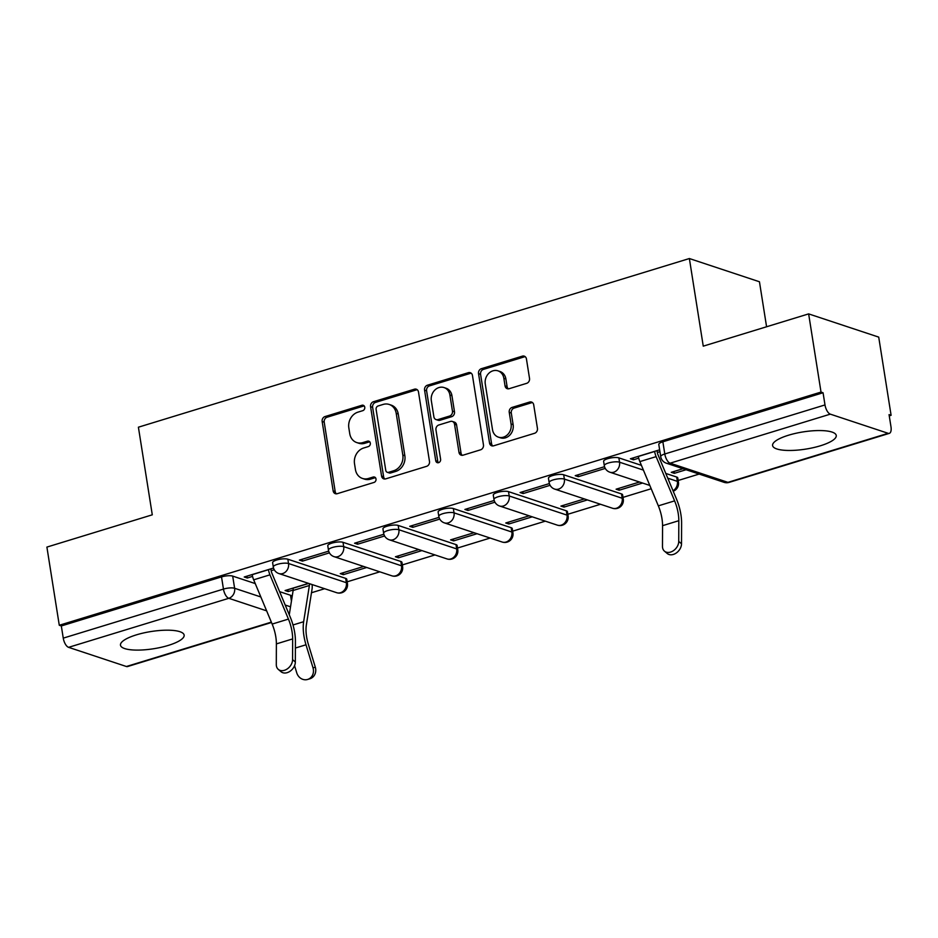 <?xml version="1.0" encoding="UTF-8"?>
<svg xmlns="http://www.w3.org/2000/svg" width="938" height="938" viewBox="0 0 938 938"><rect width="100%" height="100%" fill="white"/><g stroke="black" fill="none" stroke-linecap="round" stroke-linejoin="round"><path stroke-width="1.41" d="M364.765 407.233A2.837 2.427 -71.7 0 0 361.904 405.275L325.017 416.566A4.057 3.459 -71.7 0 0 322.156 421.479L333.154 490.902A4.057 3.459 -71.7 0 0 335.347 493.681A4.057 3.459 -71.7 0 0 337.234 493.693L374.121 482.402A2.837 2.427 -71.7 0 0 373.265 477.008L368.493 478.462A12.98 11.08 -71.7 0 1 362.455 478.439A12.98 11.08 -71.7 0 1 355.432 469.528L354.517 463.735A12.98 11.08 -71.7 0 1 363.663 448.001L368.435 446.535A2.837 2.427 -71.7 0 0 367.579 441.141L362.807 442.595A12.98 11.08 -71.7 0 1 356.768 442.572A12.98 11.08 -71.7 0 1 349.745 433.661L348.83 427.869A12.98 11.08 -71.7 0 1 357.988 412.134L362.76 410.668A2.837 2.427 -71.7 0 0 364.765 407.233M364.155 405.896A2.837 2.427 -71.7 0 0 363.944 405.943L327.069 417.234A4.057 3.459 -71.7 0 0 324.208 422.159L335.194 491.582A4.057 3.459 -71.7 0 0 336.437 493.834M375.517 477.63A2.837 2.427 -71.7 0 0 375.306 477.677L370.533 479.142L368.493 478.462M369.83 441.763A2.837 2.427 -71.7 0 0 369.631 441.81L364.859 443.275L362.807 442.595M788.483 435.232A32.22 8.7 171 0 0 772.595 445.55A32.22 8.7 171 0 0 820.351 445.796A32.22 8.7 171 0 0 836.25 435.466A32.22 8.7 171 0 0 788.483 435.232M136.373 634.862A32.22 8.7 171 0 0 120.486 645.18A32.22 8.7 171 0 0 168.254 645.426A32.22 8.7 171 0 0 184.141 635.096A32.22 8.7 171 0 0 136.373 634.862M526.664 383.337A4.057 3.459 -71.7 0 0 529.524 378.424L526.441 358.949A4.057 3.459 -71.7 0 0 524.248 356.159A4.057 3.459 -71.7 0 0 522.36 356.147L481.393 368.693A4.057 3.459 -71.7 0 0 478.532 373.605L489.53 443.029A4.057 3.459 -71.7 0 0 491.723 445.82A4.057 3.459 -71.7 0 0 493.611 445.82L534.578 433.286A4.057 3.459 -71.7 0 0 537.439 428.361L533.71 404.841A4.057 3.459 -71.7 0 0 531.518 402.05A4.057 3.459 -71.7 0 0 529.63 402.039L512.101 407.409A4.057 3.459 -71.7 0 0 509.24 412.333L511.081 423.999A10.846 9.263 -71.7 0 1 507.786 434.435A10.846 9.263 -71.7 0 1 498.383 437.131A10.846 9.263 -71.7 0 1 492.509 429.686L485.274 383.982A10.846 9.263 -71.7 0 1 488.581 373.547A10.846 9.263 -71.7 0 1 497.972 370.838A10.846 9.263 -71.7 0 1 503.847 378.295L505.054 385.917A4.057 3.459 -71.7 0 0 507.247 388.695A4.057 3.459 -71.7 0 0 509.135 388.707L526.664 383.337M59.282 625.271L46.9 547.089L152.284 514.821L138.402 427.2L689.371 258.536L703.254 346.157L808.638 313.89L821.02 392.072L59.282 625.271L61.322 625.951L63.256 638.133L223.455 589.087A8.266 2.228 -9 0 1 234.617 588.278L260.846 596.967M418.489 391.99A4.057 3.459 -71.7 0 0 416.296 389.211A4.057 3.459 -71.7 0 0 414.408 389.2L373.441 401.734A4.057 3.459 -71.7 0 0 370.58 406.658L381.578 476.082A4.057 3.459 -71.7 0 0 383.771 478.861A4.057 3.459 -71.7 0 0 385.659 478.872L426.626 466.327A4.057 3.459 -71.7 0 0 429.487 461.414L418.489 391.99M427.423 385.213L468.379 372.679A4.057 3.459 -71.7 0 1 470.266 372.679A4.057 3.459 -71.7 0 1 472.459 375.47L483.457 444.882A4.057 3.459 -71.7 0 1 480.596 449.806L463.067 455.176A4.057 3.459 -71.7 0 1 461.179 455.165A4.057 3.459 -71.7 0 1 458.987 452.374L454.531 424.222A4.057 3.459 -71.7 0 0 452.327 421.443A4.057 3.459 -71.7 0 0 450.439 421.432L438.82 424.996A4.057 3.459 -71.7 0 0 435.959 429.909L440.602 459.221A2.837 2.427 -71.7 0 1 435.736 460.71L424.562 390.138A4.057 3.459 -71.7 0 1 427.423 385.213L429.463 385.893L470.419 373.347L468.379 372.679M808.638 313.89L878.718 337.117L891.1 415.3L889.259 415.874M311.463 592.746L324.654 588.712M347.166 581.818L379.82 571.828M402.332 564.934L434.986 554.933M457.51 548.038L490.152 538.049M512.676 531.154L545.318 521.153M567.842 514.27L600.496 504.269M623.008 497.375L651.195 488.745M678.174 480.491L699.15 474.065M766.581 326.764L759.452 281.763L689.371 258.536M821.02 392.072L823.06 392.752L824.994 404.935A8.266 3.682 73 0 0 830.318 414.15L888.145 433.309A8.266 3.682 73 0 0 889.318 433.356A8.266 3.682 73 0 0 890.983 426.802L889.06 414.631L891.1 415.3M61.322 625.951L221.52 576.905A8.266 2.228 -9 0 1 232.683 576.096L255.242 583.577M279.606 591.644L290.51 595.255L291.437 601.117M271.504 622.492L127.58 666.543A8.266 3.682 -107 0 1 126.407 666.508L68.591 647.337A8.266 3.682 -107 0 1 63.256 638.133M328.699 551.134L299.398 560.103L302.458 561.123L302.165 559.259M363.674 566.47L340.26 573.646L343.32 574.666L343.027 572.801M383.865 534.238L354.564 543.208L357.624 544.228L357.331 542.363M418.852 549.586L395.426 556.762L398.486 557.77L398.193 555.906M439.031 517.354L409.73 526.324L412.79 527.344L412.497 525.479M474.018 532.702L450.592 539.866L453.664 540.886L453.359 539.022M494.209 500.47L464.896 509.44L467.968 510.448L467.663 508.584M529.184 515.806L505.758 522.982L508.83 523.99L508.537 522.126M549.375 483.574L520.062 492.544L523.134 493.564L522.829 491.7M584.351 498.922L560.924 506.086L563.996 507.106L563.703 505.242M604.541 466.69L575.229 475.66L578.3 476.68L578.007 474.816M639.517 482.026L616.102 489.202L619.162 490.222L618.869 488.358M659.637 449.818L630.395 458.764L633.467 459.784L633.173 457.92M683.005 468.719L671.268 472.318L674.328 473.327L674.035 471.462M618.857 457.873L619.537 462.2A8.266 2.228 -9 0 0 610.181 462.528A8.266 2.228 -9 0 0 604.307 465.658L603.626 461.332A8.266 2.228 171 0 1 609.501 458.213A8.266 2.228 171 0 1 618.857 457.873L641.416 465.354M665.781 473.432L676.673 477.043L677.365 481.358A8.266 2.228 -9 0 1 678.455 482.238L677.764 477.911A8.266 2.228 171 0 0 676.673 477.043M563.691 474.769L564.371 479.084A8.266 2.228 -9 0 0 555.015 479.424A8.266 2.228 -9 0 0 549.14 482.542L548.46 478.216A8.266 2.228 171 0 1 554.335 475.097A8.266 2.228 171 0 1 563.691 474.769L621.507 493.927L622.199 498.254A8.266 2.228 -9 0 1 623.278 499.122L622.598 494.795A8.266 2.228 171 0 0 621.507 493.927M508.525 491.653L509.205 495.979A8.266 2.228 -9 0 0 499.848 496.308A8.266 2.228 -9 0 0 493.974 499.426L493.282 495.112A8.266 2.228 171 0 1 499.168 491.981A8.266 2.228 171 0 1 508.525 491.653L566.341 510.811L567.033 515.138A8.266 2.228 -9 0 1 568.111 516.006L567.431 511.691A8.266 2.228 171 0 0 566.341 510.811M453.359 508.537L454.039 512.863A8.266 2.228 -9 0 0 444.682 513.192A8.266 2.228 -9 0 0 438.808 516.322L438.116 511.996A8.266 2.228 171 0 1 444.002 508.877A8.266 2.228 171 0 1 453.359 508.537L511.175 527.707L511.855 532.022A8.266 2.228 -9 0 1 512.945 532.901L512.265 528.575A8.266 2.228 171 0 0 511.175 527.707M398.181 525.432L398.873 529.747A8.266 2.228 -9 0 0 389.516 530.087A8.266 2.228 -9 0 0 383.642 533.206L382.95 528.891A8.266 2.228 171 0 1 388.824 525.761A8.266 2.228 171 0 1 398.181 525.432L456.009 544.591L456.689 548.918A8.266 2.228 -9 0 1 457.779 549.785L457.099 545.47A8.266 2.228 171 0 0 456.009 544.591M343.015 542.316L343.707 546.643A8.266 2.228 -9 0 0 334.35 546.971A8.266 2.228 -9 0 0 328.464 550.102L327.784 545.775A8.266 2.228 171 0 1 333.658 542.656A8.266 2.228 171 0 1 343.015 542.316L400.843 561.487L401.523 565.802A8.266 2.228 -9 0 1 402.613 566.681L401.933 562.354A8.266 2.228 171 0 0 400.843 561.487M287.849 559.212L288.541 563.527A8.266 2.228 -9 0 0 279.184 563.867A8.266 2.228 -9 0 0 273.298 566.986L272.618 562.659A8.266 2.228 171 0 1 278.492 559.54A8.266 2.228 171 0 1 287.849 559.212L345.676 578.371L346.356 582.697A8.266 2.228 -9 0 1 347.447 583.565L346.767 579.238A8.266 2.228 171 0 0 345.676 578.371M273.533 568.018L244.232 576.987L247.292 578.007L246.999 576.143M308.508 583.366L285.093 590.53L288.154 591.55L287.86 589.685M674.328 473.327L686.077 469.739M288.154 591.55L293.172 590.014M343.32 574.666L366.746 567.49M398.486 557.77L421.912 550.606M453.664 540.886L477.079 533.71M508.83 523.99L532.245 516.826M563.996 507.106L587.411 499.931M619.162 490.222L642.577 483.047M247.292 578.007L252.557 576.389M271.152 570.703L274.259 569.753M823.06 392.752L662.861 441.798A8.266 2.228 171 0 0 658.793 444.448L660.715 456.618A8.266 2.228 -9 0 1 664.796 453.98L824.994 404.935M291.906 598.116L291.589 596.134A8.266 2.228 171 0 0 290.51 595.255M302.458 561.123L329.437 552.857M357.624 544.228L384.603 535.973M412.79 527.344L439.77 519.089M467.968 510.448L494.936 502.193M523.134 493.564L550.102 485.309M578.3 476.68L605.268 468.414M633.467 459.784L638.731 458.178M657.327 452.479L659.942 451.682M356.768 442.572L358.82 443.252A12.98 11.08 -71.7 0 0 364.859 443.275M362.455 478.439L364.495 479.119A12.98 11.08 -71.7 0 0 370.533 479.142M417.246 389.739A4.057 3.459 -71.7 0 0 416.449 389.88L375.493 402.414A4.057 3.459 -71.7 0 0 372.632 407.338L383.619 476.75A4.057 3.459 -71.7 0 0 384.861 479.013M378.12 405.966A2.837 2.427 -71.7 0 0 376.115 409.414L385.764 470.348A2.837 2.427 -71.7 0 0 388.625 472.306L393.655 470.759A12.98 11.08 -71.7 0 0 402.812 455.024L396.211 413.365A12.98 11.08 -71.7 0 0 389.188 404.454A12.98 11.08 -71.7 0 0 383.15 404.43L378.12 405.966M387.3 472.295L389.352 472.975A2.837 2.427 -71.7 0 0 390.665 472.975L388.625 472.306M389.188 404.454L391.228 405.134A12.98 11.08 -71.7 0 1 398.251 414.045L404.853 455.692A12.98 11.08 -71.7 0 1 395.695 471.439L390.665 472.975M471.228 373.207A4.057 3.459 -71.7 0 0 470.419 373.347M452.327 421.443L454.379 422.112A4.057 3.459 -71.7 0 1 456.572 424.902L461.027 453.054A4.057 3.459 -71.7 0 0 462.27 455.317M429.463 385.893A4.057 3.459 -71.7 0 0 426.602 390.806L437.776 461.39A2.837 2.427 -71.7 0 0 438.386 462.715M449.9 395.015A10.846 9.263 -71.7 0 0 444.026 387.558A10.846 9.263 -71.7 0 0 434.634 390.267A10.846 9.263 -71.7 0 0 431.328 400.702L433.884 416.8A4.057 3.459 -71.7 0 0 436.076 419.591A4.057 3.459 -71.7 0 0 437.964 419.591L449.595 416.038A4.057 3.459 -71.7 0 0 452.456 411.114L449.9 395.015L451.94 395.684A10.846 9.263 -71.7 0 0 446.066 388.238L444.026 387.558M436.076 419.591L438.116 420.259A4.057 3.459 -71.7 0 0 440.004 420.271L437.964 419.591M451.94 395.684L454.496 411.794A4.057 3.459 -71.7 0 1 451.635 416.707L440.004 420.271M497.972 370.838L500.013 371.518A10.846 9.263 -71.7 0 1 505.887 378.975L507.095 386.585A4.057 3.459 -71.7 0 0 508.337 388.848M498.383 437.131L500.435 437.812A10.846 9.263 -71.7 0 0 509.826 435.103A10.846 9.263 -71.7 0 0 513.133 424.668L511.081 423.999M532.467 402.578A4.057 3.459 -71.7 0 0 531.67 402.719L514.141 408.089A4.057 3.459 -71.7 0 0 511.28 413.001L513.133 424.668M525.198 356.686A4.057 3.459 -71.7 0 0 524.401 356.827L483.445 369.373A4.057 3.459 -71.7 0 0 480.584 374.285L491.571 443.709A4.057 3.459 -71.7 0 0 492.813 445.96M312.061 584.538A10.33 4.608 -107 0 1 312.096 588.818L306.351 625.036A25.619 11.42 73 0 0 308.297 644.113L315.309 667.188A9.497 8.501 73.5 0 1 309.868 678.784L307.582 679.464A9.497 8.501 -106.5 0 0 313.022 667.868L305.999 644.781A30.989 13.812 -107 0 1 303.642 621.718L309.388 585.488A4.96 2.204 73 0 0 309.399 583.659M294.579 665.675L296.748 672.839A9.497 8.501 -106.5 0 0 307.582 679.464M289.267 614.765L293.125 590.471A4.96 2.204 73 0 0 293.078 588.22L293.055 588.091M252.193 574.548L252.216 574.677A10.33 4.608 73 0 0 253.682 579.825L272.161 624.075A25.619 11.42 -107 0 1 276.382 643.902L276.3 664.632A9.497 6.976 -49.6 0 0 278.281 669.38A9.497 6.976 -49.6 0 0 287.263 668.911A9.497 6.976 -49.6 0 0 292.574 659.649L295.341 662.005A9.497 6.976 130.4 0 1 290.03 671.268A9.497 6.976 130.4 0 1 281.06 671.737L278.281 669.38M295.341 662.005L295.423 641.275A30.989 13.812 73 0 0 290.323 617.298L271.844 573.048A4.96 2.204 -107 0 1 271.141 570.574L270.859 568.838M268.456 569.577L268.479 569.694A10.33 4.608 73 0 0 269.945 574.842L288.435 619.092A25.619 11.42 -107 0 1 292.644 638.919L292.574 659.649M638.368 456.337L638.379 456.454A10.33 4.608 73 0 0 639.857 461.602L658.335 505.852A25.619 11.42 -107 0 1 662.556 525.679L662.474 546.408A9.497 6.976 -49.6 0 0 664.456 551.157A9.497 6.976 -49.6 0 0 673.425 550.688A9.497 6.976 -49.6 0 0 678.737 541.425L681.516 543.782A9.497 6.976 130.4 0 1 676.204 553.045A9.497 6.976 130.4 0 1 667.235 553.514L664.456 551.157M681.516 543.782L681.598 523.064A30.989 13.812 73 0 0 676.497 499.075L658.007 454.824A4.96 2.204 -107 0 1 657.304 452.351L657.034 450.615M654.63 451.354L654.654 451.471A10.33 4.608 73 0 0 656.119 456.63L674.61 500.88A25.619 11.42 -107 0 1 678.819 520.696L678.737 541.425M363.944 405.943L361.904 405.275M375.306 477.677L373.265 477.008M369.631 441.81L367.579 441.141M830.318 414.15L670.119 463.184L727.947 482.355L888.145 433.309M232.683 576.096L234.617 588.278A8.266 7.047 -71.7 0 1 228.79 598.303L68.591 647.337M285.211 605.045L290.534 606.804M266.638 610.849L228.79 598.303A8.266 3.682 -107 0 1 223.455 589.087L221.52 576.905M126.407 666.508L271.352 622.129M604.307 465.658A8.266 8.266 0 0 0 609.864 472.201A8.266 7.047 108.3 0 0 613.71 472.224A8.266 7.047 108.3 0 0 619.537 462.2L643.398 470.102M667.774 478.181L677.365 481.358A8.266 7.047 108.3 0 1 673.015 490.738M549.14 482.542A8.266 8.266 0 0 0 554.698 489.097A8.266 7.047 108.3 0 0 558.544 489.108A8.266 7.047 108.3 0 0 564.371 479.084L622.199 498.254A8.266 7.047 108.3 0 1 616.372 508.267A8.266 7.047 -71.7 0 1 612.526 508.255A8.266 8.266 0 0 0 623.278 499.122M493.974 499.426A8.266 8.266 0 0 0 499.532 505.981A8.266 7.047 108.3 0 0 503.378 505.992A8.266 7.047 108.3 0 0 509.205 495.979L567.033 515.138A8.266 7.047 108.3 0 1 561.194 525.163A8.266 7.047 -71.7 0 1 557.36 525.151A8.266 8.266 0 0 0 568.111 516.006M438.808 516.322A8.266 8.266 0 0 0 444.366 522.876A8.266 7.047 108.3 0 0 448.212 522.888A8.266 7.047 108.3 0 0 454.039 512.863L511.855 532.022A8.266 7.047 108.3 0 1 506.028 542.047A8.266 7.047 -71.7 0 1 502.193 542.035A8.266 8.266 0 0 0 512.945 532.901M383.642 533.206A8.266 8.266 0 0 0 389.2 539.76A8.266 7.047 108.3 0 0 393.045 539.772A8.266 7.047 108.3 0 0 398.873 529.747L456.689 548.918A8.266 7.047 108.3 0 1 450.861 558.942A8.266 7.047 -71.7 0 1 447.016 558.919A8.266 8.266 0 0 0 457.779 549.785M328.464 550.102A8.266 8.266 0 0 0 334.034 556.644A8.266 7.047 108.3 0 0 337.879 556.668A8.266 7.047 108.3 0 0 343.707 546.643L401.523 565.802A8.266 7.047 108.3 0 1 395.695 575.826A8.266 7.047 -71.7 0 1 391.85 575.815A8.266 8.266 0 0 0 402.613 566.681M273.298 566.986A8.266 8.266 0 0 0 278.867 573.54A8.266 7.047 108.3 0 0 282.713 573.552A8.266 7.047 108.3 0 0 288.541 563.527L346.356 582.697A8.266 7.047 108.3 0 1 340.529 592.71A8.266 7.047 -71.7 0 1 336.683 592.699A8.266 8.266 0 0 0 347.447 583.565M662.861 441.798L664.796 453.98A8.266 3.682 -107 0 0 670.119 463.184A8.266 7.047 108.3 0 1 666.285 463.173L724.101 482.343A8.266 8.266 0 0 0 729.119 482.39L889.318 433.356M729.119 482.39A8.266 3.682 73 0 1 727.947 482.355A8.266 7.047 108.3 0 1 724.101 482.343M335.194 491.582L333.154 490.902M324.208 422.159L322.156 421.479M327.069 417.234L325.017 416.566M383.619 476.75L381.578 476.082M372.632 407.338L370.58 406.658M375.493 402.414L373.441 401.734M416.449 389.88L414.408 389.2M395.695 471.439L393.655 470.759M404.853 455.692L402.812 455.024M398.251 414.045L396.211 413.365M461.027 453.054L458.987 452.374M456.572 424.902L454.531 424.222M437.776 461.39L435.736 460.71M426.602 390.806L424.562 390.138M451.635 416.707L449.595 416.038M454.496 411.794L452.456 411.114M507.095 386.585L505.054 385.917M505.887 378.975L503.847 378.295M511.28 413.001L509.24 412.333M514.141 408.089L512.101 407.409M531.67 402.719L529.63 402.039M491.571 443.709L489.53 443.029M480.584 374.285L478.532 373.605M483.445 369.373L481.393 368.693M524.401 356.827L522.36 356.147M313.022 667.868L315.309 667.188M293.078 588.22L308.719 583.436M293.125 590.471L309.388 585.488M295.4 648.029L305.999 644.781M293.008 624.966L303.642 621.718M268.479 569.694L252.216 574.677M269.945 574.842L253.682 579.825M288.435 619.092L272.161 624.075M292.644 638.919L276.382 643.902M654.654 451.471L638.379 456.454M656.119 456.63L639.857 461.602M674.61 500.88L658.335 505.852M678.819 520.696L662.556 525.679M336.683 592.699L278.867 573.54M391.85 575.815L334.034 556.644M447.016 558.919L389.2 539.76M502.193 542.035L444.366 522.876M557.36 525.151L499.532 505.981M612.526 508.255L554.698 489.097M673.226 491.242A8.266 8.266 0 0 0 678.455 482.238M649.811 485.438L609.864 472.201M660.715 456.618A8.266 8.266 0 0 0 666.285 463.173"/></g></svg>
